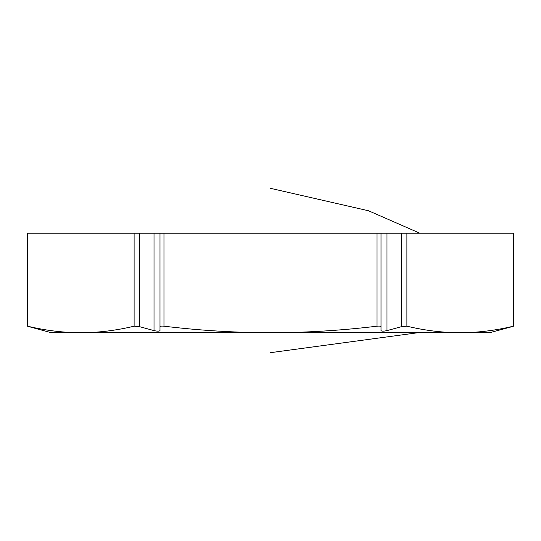 <?xml version="1.0" encoding="UTF-8"?>
<svg xmlns="http://www.w3.org/2000/svg" width="541" height="541" viewBox="0 0 541 541"><rect width="100%" height="100%" fill="white"/><g stroke="black" fill="none" stroke-linecap="round" stroke-linejoin="round"><path stroke-width="0.81" d="M497.49 330.612L511.962 326.669L489.49 332.762L460.154 332.762C477.906 332.654 495.664 330.463 513.416 326.189L513.416 233.218L406.893 233.218L406.893 326.189C424.644 330.463 442.396 332.654 460.154 332.762L270.5 332.762C305.888 332.674 341.398 330.483 377.03 326.189L377.03 233.218L163.97 233.218L163.97 326.189C199.264 330.45 234.774 332.641 270.5 332.762L80.846 332.762C98.604 332.654 116.356 330.463 134.107 326.189L134.107 233.218L27.584 233.218L27.584 326.189C45.336 330.463 63.094 332.654 80.846 332.762L51.51 332.762L29.038 326.669L43.51 330.612M513.416 233.218L513.95 233.218L513.95 326.081L513.416 326.189M511.962 326.669L513.95 326.081M136.873 233.218L135.331 233.218M29.038 326.669L27.057 326.081L27.05 233.218L27.584 233.218M134.107 233.218L163.97 233.218M377.03 233.218L406.893 233.218M139.551 233.218L139.551 326.669L154.016 330.612C157.309 331.322 159.297 331.322 159.994 330.612L159.994 233.218M381.006 233.218L381.006 330.612C381.696 331.322 383.684 331.322 386.984 330.612L401.449 326.669L401.449 233.218M381.006 330.612L381.006 326.669C380.79 326.122 379.464 325.966 377.03 326.189M406.893 326.189L401.449 326.669M139.551 326.669L134.107 326.189M163.97 326.189C161.543 325.966 160.21 326.122 159.994 326.669M270.5 352.671L417.638 332.762M419.85 233.218L368.549 210.774L270.5 188.329M154.016 330.612L154.016 233.218M386.984 233.218L386.984 330.612M27.05 233.218L27.05 326.081"/></g></svg>
